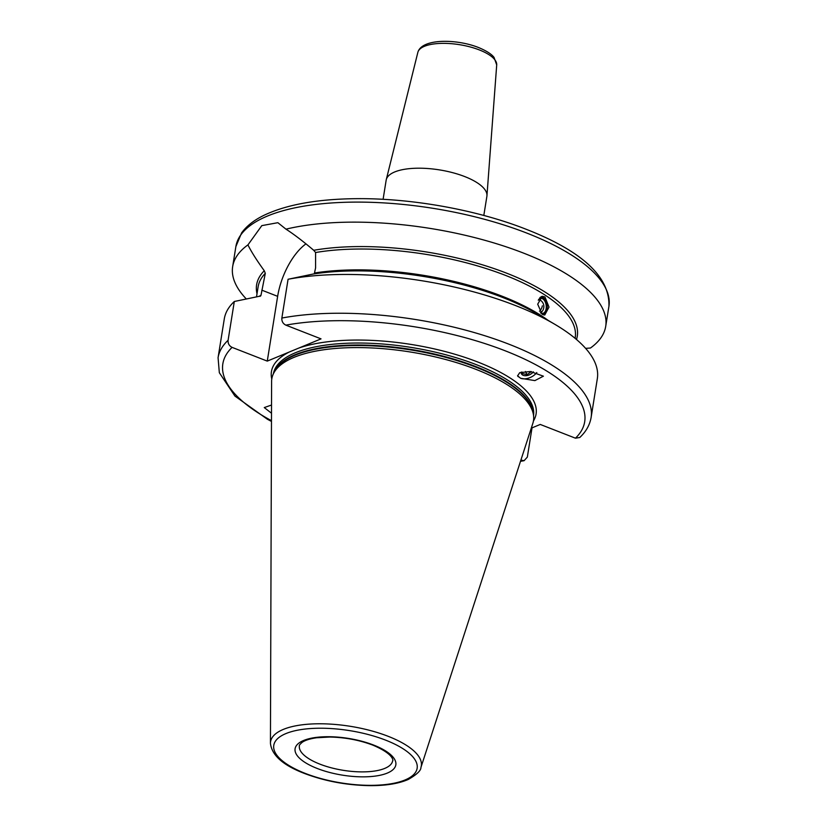 <?xml version="1.0" encoding="UTF-8"?>
<svg xmlns="http://www.w3.org/2000/svg" width="827" height="827" viewBox="0 0 827 827"><rect width="100%" height="100%" fill="white"/><g stroke="black" fill="none" stroke-linecap="round" stroke-linejoin="round"><path stroke-width="1.24" d="M533.436 420.974A134.005 48.896 9.1 0 0 477.975 362.092A134.005 48.896 -170.9 0 0 298.836 348.053L267.266 361.11L232.077 347.371C229.172 345.872 227.849 343.515 228.097 340.29L234.31 301.493L259.171 296.324L261.012 295.198L265.302 273.323L264.278 270.739C256.784 260.391 251.336 251.78 247.935 244.895A188.897 68.93 -170.9 0 0 232.666 266.583A188.897 68.93 -170.9 0 0 246.322 298.981M585.619 348.363L590.447 348.022A188.897 68.93 -170.9 0 0 605.715 326.334A188.897 68.93 -170.9 0 0 523.791 253.196A188.897 68.93 -170.9 0 0 285.977 229.162C293.823 234.206 303.075 241.257 313.712 250.292L315.583 252.524L315.583 267.917L314.291 273.871M542.171 314.312L537.695 304.202L542.274 296.273L544.952 296.945L549.004 307.117L544.755 315.004L542.171 314.312M257.011 293.802A162.381 59.255 9.1 0 1 264.278 270.739M313.712 250.292A162.381 59.255 9.1 0 1 493.171 268.279A162.381 59.255 9.1 0 1 576.481 339.483M247.935 244.895L261.818 225.626L277.862 222.69L285.977 229.162M305.98 243.841A48.545 23.073 -68.7 0 0 277.645 296.335L267.266 361.11M298.836 348.053L321.031 338.874L285.842 325.135C282.937 323.636 281.614 321.279 281.862 318.044L288.075 279.257L312.937 274.078A162.381 59.255 -170.9 0 1 536.682 313.64L554.628 324.194A188.897 68.93 9.1 0 1 597.332 378.663L591.119 417.449A188.897 68.93 9.1 0 0 486.917 336.403A188.897 68.93 9.1 0 0 281.862 318.044M260.66 295.983L261.012 295.198A160.562 58.583 9.1 0 0 260.019 296.366M532.019 427.859L527.337 457.093L524.101 460.691L520.886 460.112M271.494 413.221L264.268 407.577L271.525 405.034M591.119 417.449C589.816 424.975 586.033 431.653 579.768 437.493L575.458 438.186L540.258 424.447L531.275 428.169M520.638 378.28L517.599 375.872L519.697 372.698L530.376 371.509L543.411 376.192L534.883 380.606L520.638 378.28A11.526 7.34 153.9 0 0 536.806 372.532M228.097 340.29A188.897 68.93 9.1 0 0 218.07 357.698L224.293 318.902A188.897 68.93 9.1 0 1 234.31 301.493M288.075 279.257A188.897 68.93 9.1 0 1 554.628 324.194M417.862 52.318C421.76 38.342 456.731 38.786 478.575 47.542C490.256 52.39 493.295 56.381 494.081 57.487L496.707 64.94A39.944 14.576 -170.9 0 0 479.329 49.92A39.944 14.576 -170.9 0 0 417.862 52.318L386.271 179.645A51.005 18.607 -170.9 0 1 464.764 176.585A51.005 18.607 9.1 0 1 486.948 195.761A51.005 18.607 9.1 0 1 486.886 196.34L483.816 215.454M386.271 179.645A51.005 18.607 -170.9 0 0 386.157 180.203L383.097 199.328M476.021 369.38A132.496 48.348 9.1 0 1 533.56 415.557A132.496 48.348 9.1 0 1 532.836 423.383L420.933 767.435A76.332 27.849 -170.9 0 0 388.204 736.33A76.332 27.849 -170.9 0 0 310.559 724.038A76.332 27.849 -170.9 0 0 270.439 743.328L271.597 381.536A132.496 48.348 -170.9 0 1 273.344 373.876A132.496 48.348 -170.9 0 1 476.021 369.38M517.547 375.758A11.526 7.34 153.9 0 0 518.219 376.709M533.374 371.84A7.174 4.569 -26.1 0 1 533.332 371.881A7.174 4.569 -26.1 0 1 525.703 375.716A7.174 4.569 -26.1 0 1 521.072 372.222M521.94 371.995L522.013 373.432L527.037 374.662L531.399 371.592M527.037 374.662L525.486 371.499M541.24 296.573A9.448 5.572 -97.5 0 1 542.832 297.224A9.448 5.572 -97.5 0 1 544.631 298.981A9.448 5.572 -97.5 0 1 544.807 299.229M546.43 311.49A9.448 5.572 -97.5 0 1 546.316 311.779A9.448 5.572 -97.5 0 1 543.711 314.963M542.378 314.446A8.694 5.127 82.5 0 0 546.533 311.231A8.694 5.127 82.5 0 0 544.983 299.457A8.694 5.127 82.5 0 0 543.329 297.844A8.694 5.127 82.5 0 0 539.907 297.524M540.662 312.957A7.919 4.673 82.5 0 0 540.879 313.113A7.919 4.673 -97.5 0 0 546.647 308.833A7.919 4.673 -97.5 0 0 543.215 298.557A7.919 4.673 82.5 0 0 538.398 299.994M540.403 312.637A7.536 4.445 82.5 0 0 540.631 312.802A7.536 4.445 -97.5 0 0 542.729 313.34A7.536 4.445 -97.5 0 0 546.265 307.044A7.536 4.445 -97.5 0 0 542.853 298.94A7.536 4.445 82.5 0 0 540.755 298.402A7.536 4.445 82.5 0 0 538.305 300.253M539.101 299.24A7.536 4.445 82.5 0 1 539.38 299.405A7.536 4.445 -97.5 0 1 540.289 300.17M541.819 311.758A7.536 4.445 -97.5 0 1 540.91 312.968M265.302 273.323A160.562 58.583 -170.9 0 0 258.127 286.804L256.515 296.862M314.777 272.962A160.562 58.583 9.1 0 1 548.136 320.38M575.096 338.326L575.22 337.592A160.562 58.583 -170.9 0 0 488.54 269.323A160.562 58.583 -170.9 0 0 315.583 252.524M605.715 326.334L608.93 306.3A188.897 68.93 -170.9 0 0 527.006 233.162A188.897 68.93 -170.9 0 0 339.597 202.501A188.897 68.93 -170.9 0 0 235.881 246.549L232.666 266.583M261.818 290.163L277.645 296.335M289.471 351.93A134.005 48.896 -170.9 0 0 271.773 379.066M232.077 347.371A183.232 66.863 -170.9 0 0 271.473 420.674M520.721 460.598A183.232 66.863 -170.9 0 0 521.692 460.432M575.458 438.186A183.232 66.863 -170.9 0 0 505.225 350.813A183.232 66.863 -170.9 0 0 285.842 325.135M533.549 415.464A131.741 48.069 9.1 0 0 476.383 364.686A131.741 48.069 -170.9 0 0 345.975 343.298A131.741 48.069 -170.9 0 0 273.386 373.794M273.882 372.739A131.741 48.069 -170.9 0 1 476.063 366.681A131.741 48.069 9.1 0 1 533.405 414.306M533.56 415.557L533.26 413.149A131.824 48.1 9.1 0 0 476.021 367.209A131.824 48.1 -170.9 0 0 274.378 371.685L273.344 373.876M385.661 740.155A72.59 26.485 -170.9 0 0 285.966 733.559A72.59 26.485 -170.9 0 0 305.266 773.41A72.59 26.485 -170.9 0 0 404.951 780.006A72.59 26.485 -170.9 0 0 385.661 740.155M317.217 768.469A51.005 18.607 -170.9 0 0 387.263 773.1A51.005 18.607 -170.9 0 0 373.701 745.096A51.005 18.607 -170.9 0 0 303.664 740.465A51.005 18.607 -170.9 0 0 317.217 768.469M319.863 764.127A47.222 17.233 -170.9 0 0 366.712 771.787A47.222 17.233 -170.9 0 0 392.649 760.778C393.001 761.491 395.203 754.606 372.884 745.148C359.497 740.082 345.169 737.384 329.911 737.033L316.503 737.777C309.867 738.759 305.101 740.279 302.196 742.305C299.922 744.321 298.981 745.489 299.384 745.84A47.222 17.233 -170.9 0 0 319.863 764.127M542.347 305.794A7.557 5.448 123.1 0 1 539.493 311.252M218.07 357.698L219.331 372.708L234.93 396.071L267.369 419.227L271.473 421.439M520.493 461.321L524.039 460.701M235.881 246.549L241.618 232.873C246.57 226.071 253.868 220.292 263.503 215.537C286.111 204.651 317.165 199.028 356.664 198.666C411.774 198.139 476.962 209.882 525.931 229.182C582.26 251.17 609.933 276.88 608.93 306.3M496.707 64.94L486.948 195.761M270.439 743.328C271.773 755.278 283.113 765.316 304.45 773.452C325.362 781.339 347.547 785.412 370.992 785.65C386.447 785.629 398.872 783.562 408.269 779.458C416.829 774.527 421.046 770.526 420.933 767.435M546.533 311.231L546.316 311.779M540.62 312.792A7.557 7.557 0 0 0 538.863 299.477"/></g></svg>
